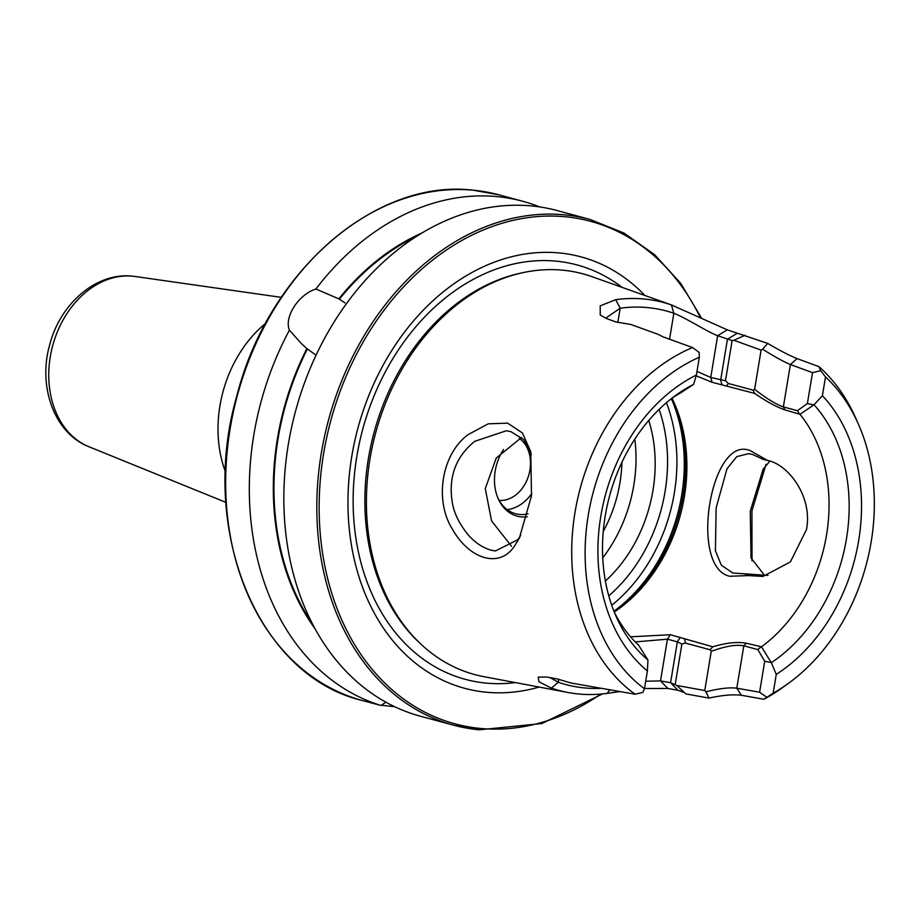 <?xml version="1.0" encoding="UTF-8"?>
<svg xmlns="http://www.w3.org/2000/svg" width="920" height="920" viewBox="0 0 920 920"><rect width="100%" height="100%" fill="white"/><g stroke="black" fill="none" stroke-linecap="round" stroke-linejoin="round"><path stroke-width="1.38" d="M767.602 460.471C787.831 464.151 812.912 496.236 806.518 529.483L790.406 561.901L762.979 576.438L748.592 575.598L729.675 576.253C688.631 567.203 710.769 433.722 750.409 450.719L767.602 460.471L762.979 459.333L752.525 454.422L748.546 453.686L736.759 456.619L726.938 468.901L716.128 507.909L715.415 550.735L721.349 565.213L732.895 573.045L768.027 575.414M511.52 546.284L491.556 520.87L485.277 488.647L496.213 458.068L521.606 437.425M468.176 434.573L488.221 423.832L507.633 423.142L522.433 432.963L530.759 451.685L531.495 495.868L519.374 538.028L514.705 545.709C500.388 568.318 470.327 560.268 452.755 529.793C434.044 500.56 441.45 454.216 468.176 434.573M531.38 454.698L523.767 439.633L510.749 431.584L506.184 430.79L474.639 441.358C455.365 457.148 447.994 477.928 452.49 503.7C454.572 514.487 460.034 525.136 468.878 535.647C475.479 542.926 482.885 547.768 491.107 550.194L495.42 550.965L517.845 539.695L520.708 535.313M766.061 464.37L751.95 510.772L752.008 560.878M764.646 575.46L751.03 557.968L750.26 511.175L763.14 469.177L769.821 461.138M265.57 323.438A112.332 85.882 105.1 0 0 225.457 471.937M316.054 355.223L306.889 348.565A240.879 184.149 105.1 0 0 315.123 628.9M550.194 677.637L558.256 682.249A193.43 147.879 105.1 0 0 584.568 687.93A193.43 147.879 105.1 0 0 601.634 688.286M620.287 691.529L607.131 693.369A200.882 153.571 -74.9 0 1 578.726 694.002A200.882 153.571 -74.9 0 1 567.962 692.484A200.882 153.571 -74.9 0 1 551.39 688.102L539.016 681.823L538.212 677.131L546.733 677.016L556.784 678.833L571.412 683.088L635.145 694.22L642.861 692.369L644.448 688.758L647.393 670.967L647.944 660.031L638.514 645.035A146.763 112.194 105.1 0 1 614.238 612.007M607.131 693.369L610.052 689.689M701.534 318.101L680.639 283.245L654.511 254.587L623.99 233.082L590.099 219.466L557.129 210.553A261.912 200.226 105.1 0 0 531.461 205.919A261.912 200.226 105.1 0 0 291.502 427.754A261.912 200.226 105.1 0 0 420.543 716.255L453.502 725.155A261.912 200.226 105.1 0 0 479.171 729.79M394.726 706.732L381.351 705.272M362.365 700.534C257.657 675.947 197.788 529.414 237.061 395.094C268.421 271.595 375.613 178.342 473.167 190.187L498.95 194.844A261.912 200.226 105.1 0 0 473.282 190.21A261.912 200.226 105.1 0 0 233.323 412.034A261.912 200.226 105.1 0 0 362.365 700.534L381.041 705.49L385.859 702.167M306.889 348.565L301.518 343.747L289.443 330.176A261.912 200.226 105.1 0 0 381.041 705.49M289.443 330.176C283.877 317.262 298.402 294.549 315.882 289.029L338.847 298.827L344.966 302.91M539.591 206.908A261.912 200.226 105.1 0 0 522.594 201.227A261.912 200.226 105.1 0 0 496.926 196.592A261.912 200.226 105.1 0 0 315.882 289.029M499.146 500.353A33.281 25.449 105.1 0 0 528.367 476.422A33.281 25.449 105.1 0 0 519.374 438.426M497.904 497.973A41.607 31.809 105.1 0 0 515.614 513.74A41.607 31.809 105.1 0 0 519.685 514.476A41.607 31.809 105.1 0 0 528.057 513.877M507.207 509.622A41.607 31.809 105.1 0 0 531.794 493.522M503.527 449.512A43.527 33.281 105.1 0 0 498.26 498.812A43.527 33.281 105.1 0 0 521.444 516.925A43.527 33.281 105.1 0 0 527.286 516.822M605.371 581.037A129.398 98.923 105.1 0 0 648.749 420.452M614.238 611.995A146.763 112.194 105.1 0 0 618.297 609.178A146.763 112.194 105.1 0 0 674.084 402.638A146.763 112.194 105.1 0 0 671.991 398.164M754.733 393.438L712.115 382.294L696.152 375.82M645.69 681.225L660.514 680.904L670.577 682.72L676.786 685.446L704.755 690.529L711.24 651.337L710.148 649.761L712.804 646.783C726.19 642.815 737.369 641.619 746.338 643.195L761.495 646.817A146.763 112.194 105.1 0 0 799.986 414.31L784.956 409.917C776.238 406.87 766.164 401.384 754.733 393.449L753.1 390.16L754.619 389.286L761.105 350.094L733.918 340.285L732.113 340.618L717.657 335.708C707.376 331.913 686.412 318.136 673.854 313.283A193.43 147.879 105.1 0 0 620.172 308.211L606.521 317.618L606.452 318.504M630.556 636.824L670.335 634.719L712.793 646.783M672.002 398.153A146.763 112.194 105.1 0 1 680.213 393.15L693.577 384.399L696.382 375.038L699.327 357.247L699.143 352.406L692.53 347.541L662.871 336.789L658.294 334.409L630.786 324.449L615.871 321.931L606.107 318.389L600.231 314.997L600.208 305.854L615.698 299.667A200.882 153.571 -74.9 0 1 644.115 299.023A200.882 153.571 -74.9 0 1 671.439 304.934L727.26 329.832L767.694 343.401C779.194 350.198 788.981 355.269 797.042 358.604L818.961 366.631L820.686 370.714L825.516 376.924A184.759 141.243 105.1 0 1 858.199 423.683L855.439 417.496A191.958 146.751 105.1 0 0 818.961 366.631M672.543 305.313L591.985 276.667A207.54 158.665 105.1 0 0 562.626 270.169A207.54 158.665 105.1 0 0 521.766 272.906A207.54 158.665 105.1 0 0 375.671 432.837A207.54 158.665 105.1 0 0 421.383 644.575A207.54 158.665 105.1 0 0 483.943 676.683L567.962 692.484M692.53 347.541A191.958 146.751 105.1 0 0 574.988 512.486A191.958 146.751 105.1 0 0 635.145 694.22M644.908 295.481A223.422 170.798 105.1 0 0 559.199 252.942A223.422 170.798 105.1 0 0 351.773 456.423A223.422 170.798 105.1 0 0 486.473 692.242A223.422 170.798 105.1 0 0 539.131 687.067M422.073 232.955A240.879 184.149 105.1 0 0 338.847 298.827M699.327 357.247A184.759 141.243 105.1 0 0 588.271 515.108A184.759 141.243 105.1 0 0 644.448 688.758M696.382 375.038A168.394 128.743 105.1 0 0 600.794 516.292A168.394 128.743 105.1 0 0 647.393 670.967M693.577 384.399A157.561 120.451 105.1 0 0 676.165 395.048A157.561 120.451 105.1 0 0 616.273 616.779A157.561 120.451 105.1 0 0 647.944 660.031M787.968 683.686A184.759 141.243 105.1 0 1 773.156 693.174L763.899 699.246A191.958 146.751 105.1 0 0 782.471 687.643L787.968 683.686A184.759 141.243 105.1 0 0 858.199 423.683M763.899 699.246L741.313 695.255C732.895 694.255 722.119 695.198 708.975 698.096L685.791 693.898L676.786 685.446M684.388 692.564L677.959 690.276L667.897 688.459L644.494 688.482M773.156 693.174L776.261 674.406A168.394 128.743 105.1 0 0 822.399 395.692L825.516 376.924M822.399 395.692L814.027 404.788L799.986 414.31M761.495 646.817L771.328 662.688L776.261 674.406M771.328 662.688A157.561 120.451 105.1 0 0 814.027 404.788M704.755 690.529L705.939 691.828C719.302 688.459 729.583 687.251 736.793 688.194L759.598 692.231L764.716 661.284L757.838 649.589L743.808 645.806C736.172 644.333 725.317 646.185 711.24 651.337M675.234 684.204L681.881 644.057L677.338 641.827L670.577 682.72L677.959 690.276M710.148 649.761L685.434 643.091L681.881 644.057M677.338 641.849L667.425 639.17L635.283 641.918M770.88 662.457L764.716 661.284M759.598 692.231L766.647 697.153M754.619 389.286C766.337 398.44 775.916 404.317 783.357 406.916L797.387 410.699L807.38 403.57L812.509 372.623L790.383 364.538C783.472 361.629 774.226 356.534 762.657 349.221L761.105 350.094M807.38 403.57L813.533 404.823M820.686 370.714L812.509 372.623M696.981 371.427L710.757 377.441L725.466 380.765L732.113 340.618M725.466 380.765L728.41 383.49L753.1 390.16M551.39 688.102L558.256 682.249L558.75 679.224M615.698 299.667L620.172 308.211L617.803 322.563M671.439 304.934L673.854 313.283L669.553 339.216M727.26 329.832L717.657 335.708L710.757 377.441L712.115 382.294M737.046 333.373L727.432 339.238L720.67 380.121L722.039 384.974M733.918 340.285L745.154 335.259M708.975 698.096L705.939 691.828M762.657 349.221L767.694 343.401M685.434 643.091L684.664 639.181M726.627 385.848L728.41 383.49M797.387 410.699L799.411 413.827M760.782 647.094L757.838 649.589M744.084 573.689L748.592 575.598M521.766 272.906L519.271 273.47A206.252 157.677 105.1 0 0 374.084 432.411A206.252 157.677 105.1 0 0 419.508 642.827L421.383 644.575M88.987 446.763C54.015 433.216 37.697 386.043 49.772 344.551C60.168 303.968 96.071 272.182 132.181 276.138L134.975 276.471A88.584 67.712 105.1 0 0 132.503 276.184A88.584 67.712 105.1 0 0 52.302 347.185A88.584 67.712 105.1 0 0 88.987 446.763L225.917 502.377M590.099 219.466A261.912 200.226 105.1 0 0 564.431 214.82A261.912 200.226 105.1 0 0 324.472 436.655A261.912 200.226 105.1 0 0 453.502 725.155L479.285 729.813L541.88 723.545L602.543 693.91M602.726 557.876A129.398 98.923 105.1 0 0 634.8 439.127M603.244 531.438A119.404 91.287 105.1 0 0 621.943 462.219M611.719 605.279A151.857 116.093 105.1 0 0 666.436 402.695M608.764 595.827A145.199 111.009 105.1 0 0 659.122 409.377M613.928 611.225A151.857 116.093 105.1 0 0 671.335 398.671M616.699 610.305A150.972 115.414 105.1 0 0 673.279 400.855M622.069 287.362A214.613 164.059 105.1 0 0 556.036 261.142A214.613 164.059 105.1 0 0 356.799 456.596A214.613 164.059 105.1 0 0 486.174 683.1A214.613 164.059 105.1 0 0 515.315 682.582M700.293 317.492A260.245 198.95 105.1 0 0 565.191 216.74A260.245 198.95 105.1 0 0 323.587 453.767A260.245 198.95 105.1 0 0 480.481 728.444A260.245 198.95 105.1 0 0 600.841 694.071M416.99 236.095A240.062 183.528 105.1 0 0 339.33 299.276M307.372 349.025A240.062 183.528 105.1 0 0 312.317 623.633M741.313 695.255L736.793 688.194L743.82 645.794L746.338 643.195M667.897 688.459L660.514 680.904L667.425 639.17L670.335 634.719M784.956 409.917L783.357 406.916L790.383 364.538L797.042 358.604M680.248 637.399L677.338 641.827M530.759 451.685L530.92 452.433M519.374 538.016L519.846 537.096M498.95 194.844L522.594 201.227M134.975 276.471L281.29 297.367"/></g></svg>
